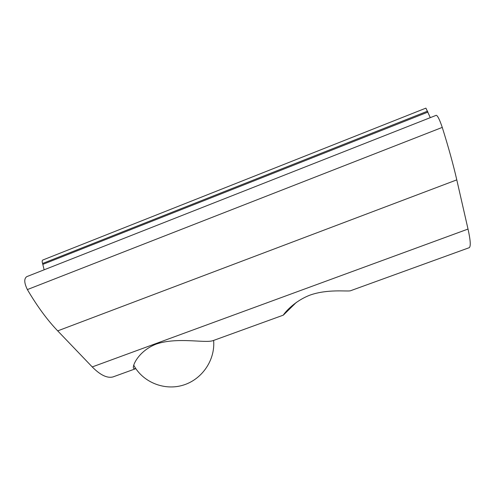<?xml version="1.0" encoding="UTF-8"?>
<svg xmlns="http://www.w3.org/2000/svg" width="495" height="495" viewBox="0 0 495 495"><rect width="100%" height="100%" fill="white"/><g stroke="black" fill="none" stroke-linecap="round" stroke-linejoin="round"><path stroke-width="0.74" d="M135.847 368.67L135.048 368.911L133.458 368.206C132.314 365.217 139.107 350.658 156.364 344.019C177.445 336.909 204.726 343.357 212.807 340.702L214.267 340.183M296.332 302.383L283.363 315.111C283.431 314.474 293.015 301.597 310.179 295.045C327.579 288.956 346.413 291.592 350.281 290.831L469.266 247.673C470.912 246.38 470.491 240.174 468.022 229.061L456.786 179.871C453.377 164.915 448.538 147.43 442.264 127.401C439.647 119.71 437.648 115.675 436.268 115.292L26.761 276.649C23.921 278.611 24.131 282.923 27.374 289.581C37.156 306.219 47.26 319.98 57.698 330.877L92.237 366.931C100.256 375.049 107.143 378.39 112.909 376.955L114.642 376.33M430.291 117.643L425.917 108.127L42.836 260.005C42.05 260.413 41.97 261.57 42.589 263.488L44.135 269.8M468.685 247.884L469.266 247.673M42.589 263.488L427.581 111.158M42.904 264.342L427.934 112.087M27.374 289.581L442.264 127.401M57.698 330.877L456.786 179.871M92.237 366.931L468.022 229.061M283.357 315.129L212.813 340.715M135.055 368.924L112.909 376.955M133.737 365.192C143.006 382.48 164.804 391.075 183.62 385.011C202.474 379.065 215.337 359.679 213.617 340.461"/></g></svg>
